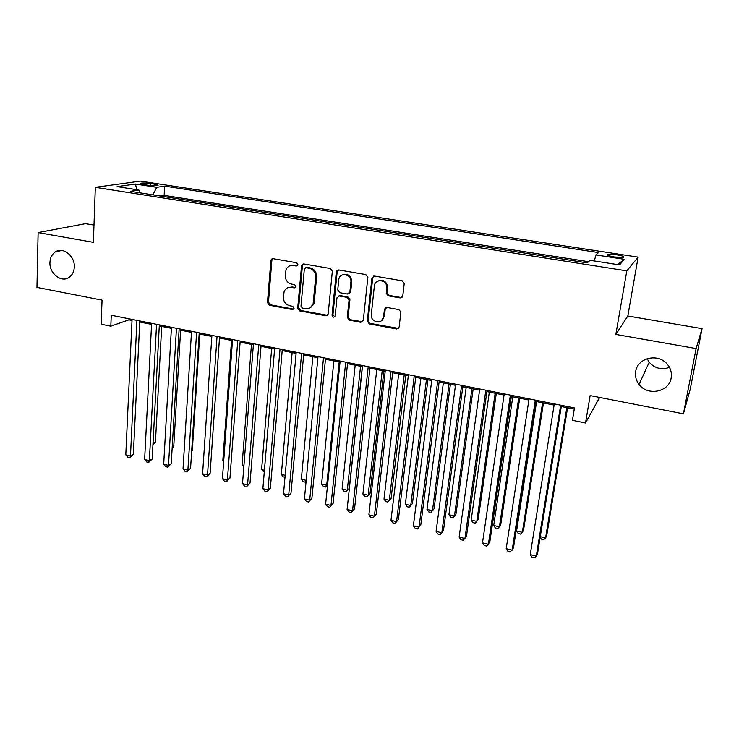 <?xml version="1.0" encoding="UTF-8"?>
<svg xmlns="http://www.w3.org/2000/svg" width="739" height="739" viewBox="0 0 739 739"><rect width="100%" height="100%" fill="white"/><g stroke="black" fill="none" stroke-linecap="round" stroke-linejoin="round"><path stroke-width="1.11" d="M297.928 264.636L296.524 262.714L273.227 258.724L271.102 259.814L270.862 260.701L267.463 302.556L269.43 305.253L292.413 309.539L294.085 308.209L292.699 306.297L289.706 305.743C285.522 304.514 283.416 301.614 283.379 297.041L284.146 291.489C285.568 288.358 287.951 286.981 291.305 287.36L294.316 287.905L295.997 286.538L294.602 284.626L291.582 284.09C287.379 282.88 285.263 279.97 285.226 275.351L286.076 269.541C287.536 266.483 289.91 265.135 293.198 265.504L296.228 266.022L297.928 264.636M635.706 371.431C634.949 376.151 636.067 380.483 639.059 384.437C647.484 396.298 669.118 392.15 671.151 378.017C672.019 372.724 670.596 367.976 666.892 363.773C657.636 352.909 637.434 358.046 635.706 371.431M647.124 358.692L649.221 362.249C654.754 368.382 661.507 370.11 669.488 367.422M49.938 262.493C49.236 273.809 61.91 283.314 69.521 277.097C72.487 274.779 74.085 271.425 74.306 267.028C75.055 256.027 63.037 246.484 55.36 251.888C51.97 254.188 50.16 257.717 49.938 262.493M616.843 254.835L607.975 254.475C606.774 255.177 609.028 256.027 614.728 257.024L623.633 257.403C624.806 256.682 622.543 255.833 616.843 254.835M400.15 297.919L402.783 295.914L404.205 283.637L402.118 280.802L374.488 276.063L371.911 278.086L367.283 321.105L369.324 323.894L396.566 328.975L399.171 327.026L400.871 311.913L398.801 309.604L387.014 307.479L384.428 309.456L383.615 316.671C383.042 324.55 370.756 322.832 371.246 314.99L374.35 286.067C374.839 278.363 386.811 279.407 386.83 287.194L386.248 293.383L388.326 295.831L400.15 297.919L401.988 297.429M93.982 225.109L85.53 223.668L38.114 232.591L36.95 287.388L102.056 300.126L101.132 324.209L110.822 326.185L111.266 315.248L574.471 407.946L572.429 420.315L585.519 422.985L599.625 397.434M696.11 348.559L702.05 328.643L627.817 316.006L615.846 334.416L696.11 348.559L683.418 413.822L590.147 395.577L585.519 422.985M615.846 334.416L626.82 270.862L95.322 187.318L140.419 181.129L638.126 257.126L626.82 270.862M38.114 232.591L93.373 242.327L95.322 187.318M332.328 271.278L330.305 268.497L303.886 263.971L301.586 265.375L297.697 308.172L299.683 310.897L325.742 315.756L328.171 314.038L332.328 271.278M338.795 269.947L365.805 274.575L367.874 277.217L363.292 320.356L360.761 322.296L349.298 320.153L347.284 317.382L349.039 300.145L347.016 297.364L339.432 296.006L336.966 297.817L335.164 315.941C333.862 317.752 332.818 317.53 332.042 315.267L336.319 271.749L338.795 269.947M702.05 328.643L690.244 389.185L683.418 413.822M588.53 261.698L164.16 195.382L164.649 186.136L598.535 252.581L595.948 254.937L624.483 259.334L619.513 264.895L590.064 260.304L587.219 262.899L580.374 261.828M570.286 260.248L555.34 257.883M545.391 256.35L530.667 254.013M520.856 252.507L506.344 250.235M496.682 248.72L482.345 246.466M472.849 244.988L458.716 242.771M449.367 241.302L435.428 239.122M426.209 237.672L412.519 235.529M403.383 234.097L389.887 231.981M380.871 230.568L367.569 228.49M358.683 227.095L345.51 225.035M336.79 223.668L323.858 221.635M315.202 220.287L302.454 218.282M293.91 216.943L281.273 214.966M272.903 213.654L260.507 211.714M252.184 210.412L239.953 208.49M231.732 207.206L219.603 205.303M211.557 204.047L199.585 202.163M191.65 200.925L179.836 199.068M143.468 184.556L147.717 185.212C152.373 185.812 155.763 185.905 157.878 185.461C158.654 185.083 157.61 184.658 154.756 184.187L150.553 183.54C145.906 182.939 142.516 182.856 140.401 183.29C139.625 183.669 140.65 184.085 143.468 184.556M164.649 186.136L156.76 187.327L152.844 194.847M140.401 192.897L138.904 190.025L130.332 191.318L587.219 262.899M138.904 190.025L117.113 186.625L135.449 184.048L156.76 187.327M164.16 195.382L160.418 196.001L172.002 197.849M627.817 316.006L638.126 257.126M110.822 326.185L128.928 319.839L132.013 320.458M139.745 322.01L151.569 324.384M159.282 325.927L171.383 328.356M179.087 329.899L191.475 332.384M199.151 333.917L211.825 336.457M219.492 338L232.462 340.596M240.11 342.129L253.385 344.79M261.006 346.323L274.594 349.048M282.196 350.572L296.099 353.353M303.674 354.877L317.909 357.731M325.456 359.246L340.023 362.165M347.542 363.671L362.452 366.664M369.943 368.161L385.204 371.218M392.668 372.715L408.288 375.846M415.715 377.343L431.705 380.548M439.095 382.026L455.464 385.305M462.817 386.783L479.574 390.146M486.89 391.605L504.044 395.051M511.323 396.51L528.884 400.03M536.117 401.48L554.093 405.083M561.289 406.524L574.277 409.129M128.983 318.786L128.928 319.839M594.295 260.969L595.948 254.937M136.817 189.692L135.449 184.048M624.483 259.334L617.407 264.562M297.411 265.698L294.177 265.153L290.445 265.615M288.293 287.526L292.274 286.972L295.535 287.536M272.802 258.696L271.869 260.359L268.479 302.14L270.428 304.828L293.688 309.133M303.35 263.952L302.417 265.615L298.658 307.738L300.634 310.463L327.469 315.304M306.029 267.712L304.329 269.107L300.995 306.186L302.39 308.098L305.577 308.69C309.364 309.087 311.886 307.415 313.124 303.683L315.692 277.097C315.682 272.423 313.539 269.476 309.253 268.266L306.029 267.712L306.981 267.361L305.798 267.694M309.946 307.978L314.057 303.258L314.26 302.103L313.327 302.528M306.981 267.361L310.204 267.915C314.472 269.116 316.615 272.054 316.625 276.728L314.26 302.103M338.647 296.006L340.319 295.591L347.893 296.949L349.916 299.72L348.152 316.929L350.166 319.691L362.581 321.788M338.111 269.938L337.187 271.592L332.938 314.814L334.776 316.763M350.886 282.095C352.004 274.178 339.755 271.638 338.776 279.545L337.741 289.91L339.764 292.69L347.348 294.039L349.87 292.09L350.886 282.095L351.755 281.707C351.127 275.749 348.106 273.458 342.72 274.816M349.048 293.623L350.739 291.683L349.87 292.062M351.755 281.707L350.739 291.656L349.87 292.09M378.183 280.968L378.174 280.968C383.208 279.333 386.368 281.273 387.633 286.787L387.051 292.967L389.12 295.406L400.926 297.494M381.121 320.975L384.428 316.209L383.615 316.671M385.989 307.535L385.231 309.004L384.428 316.209M373.648 276.081L372.742 277.698L368.105 320.809L370.156 323.414L398.515 328.402M153.019 443.308L155.449 441.94L161.693 326.407M155.449 441.94L152.945 444.712M136.927 320.384L130.48 456.009L125.796 454.854L132.059 319.405M139.791 320.957L133.353 454.393L130.48 456.009L129.815 457.801L127.949 457.339L125.796 454.854M133.353 454.393L129.815 457.801M172.205 447.234L173.757 446.328L180.612 330.204M173.757 446.328L172.15 448.185M191.66 451.159L192.288 450.772L199.77 334.046M192.288 450.772L191.641 451.529M231.538 340.411L222.845 460.305L223.741 460.526M223.686 461.348L222.845 460.305M156.557 324.31L149.37 460.674L144.632 459.501L151.624 323.322M159.338 324.864L152.179 459.021L149.37 460.674L148.659 462.457L146.765 461.995L144.632 459.501M152.179 459.021L148.659 462.457M176.445 328.292L168.51 465.394L163.698 464.203L171.448 327.285M179.152 328.827L171.245 463.704L168.51 465.394L167.735 467.177L165.813 466.706L163.698 464.203M171.245 463.704L167.735 467.177M196.602 332.319L187.891 470.17L183.023 468.969L191.54 331.312M199.225 332.846L190.56 468.461L187.891 470.17L187.059 471.962L185.119 471.482L183.023 468.969M190.56 468.461L187.059 471.962M217.035 336.411L207.52 475.02L202.588 473.801L211.899 335.386M219.566 336.919L210.116 473.265L207.52 475.02L206.643 476.803L204.675 476.313L202.588 473.801M210.116 473.265L206.643 476.803M251.472 344.411L242.096 464.933L243.944 465.385M243.815 467.094L242.096 464.933M237.746 340.559L227.418 479.925L222.421 478.696L232.545 339.515M240.193 341.048L229.94 478.142L227.418 479.925L226.476 481.708L224.48 481.218L222.421 478.696M229.94 478.142L226.476 481.708M271.666 348.457L261.588 469.625L264.414 470.309M264.257 472.267L261.588 469.625M258.752 344.762L247.583 484.895L242.512 483.648L253.468 343.709M271.074 260.627L271.758 259.047M261.098 345.233L250.022 483.084L247.583 484.895L246.577 486.678L244.554 486.179L242.512 483.648M250.022 483.084L246.577 486.678M292.127 352.558L281.337 474.383L285.162 475.297M284.986 477.265L283.259 476.849L281.337 474.383M280.035 349.02L268.008 489.939L262.872 488.673L274.686 347.949M282.289 349.473L270.372 488.082L266.945 491.721L264.895 491.213L262.872 488.673M270.372 488.082L266.945 491.721M312.865 356.715L301.336 479.186L306.195 480.359M306.094 481.459L305.244 482.151L303.239 481.671L301.336 479.186M306.158 480.738L305.244 482.151M301.623 353.344L288.709 495.047L283.508 493.763L296.2 352.254M303.775 353.769L290.99 493.153L287.591 496.83L285.513 496.312L283.508 493.763M290.99 493.153L287.591 496.83M333.88 360.928L321.594 484.063L326.703 485.292L339.183 361.99M327.58 484.867L325.52 487.047L323.479 486.558L321.594 484.063M325.52 487.047L327.617 484.488M323.516 357.722L309.696 500.22L304.422 498.917L318.01 356.623M336.541 271.85L337.123 270.372M325.566 358.129L311.895 498.298L308.514 502.003L306.408 501.476L304.422 498.917M311.895 498.298L308.514 502.003M355.182 365.205L342.12 489.006L347.293 490.253L349.251 488.424L362.341 366.636M349.251 488.424L346.046 491.998L347.293 490.253L360.558 366.276M346.046 491.998L343.986 491.5L342.12 489.006M345.713 362.165L330.97 505.467L325.622 504.155L340.134 361.048M347.653 362.553L333.077 503.499L329.714 507.25L327.58 506.714L325.622 504.155M333.077 503.499L329.714 507.25M376.779 369.528L362.923 494.012L368.161 495.269L370.036 493.412L383.901 370.96M370.036 493.412L366.849 497.014L368.161 495.269L382.22 370.627M366.849 497.014L364.761 496.516L362.923 494.012M368.234 366.673L352.531 510.788L347.108 509.448L362.572 365.537M370.063 367.043L354.544 508.783L351.21 512.561L349.048 512.025L347.108 509.448M354.544 508.783L351.21 512.561M398.663 373.925L383.994 499.074L389.305 500.358L391.097 498.465L405.757 375.347M391.097 498.465L387.929 502.104L389.305 500.358L404.187 375.024M387.929 502.104L385.813 501.587L383.994 499.074M391.079 371.246L374.387 516.182L368.9 514.824L385.333 370.091M392.797 371.588L376.317 514.141L373.001 517.956L370.812 517.411L368.9 514.824M376.317 514.141L373.001 517.956M414.246 375.883L396.557 521.651L390.986 520.274L408.427 374.719M415.854 376.197L398.386 519.563L395.097 523.415L392.871 522.87L390.986 520.274M398.386 519.563L395.097 523.415M437.756 380.585L419.031 527.193L413.378 525.798L431.853 379.403M439.243 380.881L420.768 525.069L417.498 528.958L415.244 528.403L413.378 525.798M420.861 378.368L405.351 504.22L410.736 505.513L412.436 503.582L427.918 379.791M412.436 503.582L409.295 507.259L410.736 505.513L426.449 379.495M409.295 507.259L407.143 506.742L405.351 504.22M443.354 382.885L426.994 509.42L432.454 510.732L434.061 508.765L450.393 384.289M426.994 509.42L428.759 511.951L430.939 512.478L432.454 510.732L449.035 384.021M466.17 387.458L448.933 514.704L454.457 516.034L455.972 514.021L473.172 388.862M448.933 514.704L450.679 517.235L452.887 517.771L454.457 516.034L471.925 388.612M461.616 385.361L441.82 532.819L436.093 531.406L455.621 384.16M462.974 385.629L443.455 530.648L440.213 534.583L437.931 534.011L436.093 531.406M489.31 392.095L471.168 520.053L476.775 521.401L478.188 519.351L496.275 393.49M471.168 520.053L472.886 522.602L475.122 523.138L476.775 521.401L495.148 393.268M485.828 390.201L464.942 538.519L459.131 537.087L479.74 388.991M487.056 390.451L466.466 536.302L463.251 540.283L460.933 539.701L459.131 537.087M512.783 396.797L493.707 525.475L499.388 526.842L500.709 524.755L519.711 398.192M493.707 525.475L495.398 528.034L497.67 528.579L499.388 526.842L518.704 397.988M510.39 395.125L488.387 544.301L482.493 542.851L504.22 393.887M511.499 395.347L489.809 542.047L486.622 546.056L484.276 545.474L482.493 542.851M536.588 401.573L516.561 530.971L522.325 532.357L523.535 530.232L543.47 402.949M516.561 530.971L518.224 533.54L520.524 534.094L522.325 532.357L542.592 402.773M535.332 400.113L512.173 550.176L506.197 548.698L529.059 398.857M536.302 400.307L513.485 547.867L510.326 551.922L507.942 551.331L506.197 548.698M540.264 536.68L545.576 537.955L546.684 535.784L567.58 407.789M540.172 537.244L541.373 539.119L543.701 539.682L545.576 537.955L566.822 407.632M560.652 405.175L536.302 556.125L530.242 554.629L554.287 403.91M561.474 405.341L537.502 553.77L536.302 556.125L534.38 557.871L531.96 557.271L530.242 554.629M150.451 185.535L150.553 183.54M154.682 185.748L154.756 184.187M294.177 265.153L293.198 265.504M295.286 287.517L294.316 287.905M292.274 286.972L291.305 287.36M293.383 309.105L292.413 309.539M270.428 304.828L269.43 305.253M268.479 302.14L267.463 302.556M271.869 260.359L270.862 260.701M297.198 265.68L296.228 266.022M326.647 315.313L325.742 315.756M300.634 310.463L299.683 310.897M298.658 307.738L297.697 308.172M302.417 265.615L301.457 265.966M316.625 276.728L315.692 277.097M310.204 267.915L309.253 268.266M361.602 321.825L360.761 322.296M350.166 319.691L349.298 320.153M348.152 316.929L347.284 317.382M349.916 299.72L349.039 300.145M347.893 296.949L347.016 297.364M340.319 295.591L339.432 296.006M332.938 314.814L332.042 315.267M337.187 271.592L336.291 271.952M389.12 295.406L388.326 295.831M387.07 292.589L386.257 293.004M387.596 287.831L386.793 288.238M385.231 309.004L384.428 309.456M397.351 328.486L396.566 328.975M370.156 323.414L369.324 323.894M368.124 320.634L367.283 321.105M372.742 277.698L371.911 278.086M385.407 308.339L384.927 308.246M649.221 362.249L639.059 384.437M607.846 255.223L607.975 254.475M140.373 183.799L140.401 183.29M61.827 250.466L55.36 251.888M272.118 259.481L271.102 259.814M302.547 265.024L301.586 265.375M314.057 303.258L313.124 303.683M337.215 271.389L336.319 271.749M387.051 292.967L386.248 293.383M387.633 286.787L386.83 287.194M368.105 320.809L367.274 321.28"/></g></svg>
